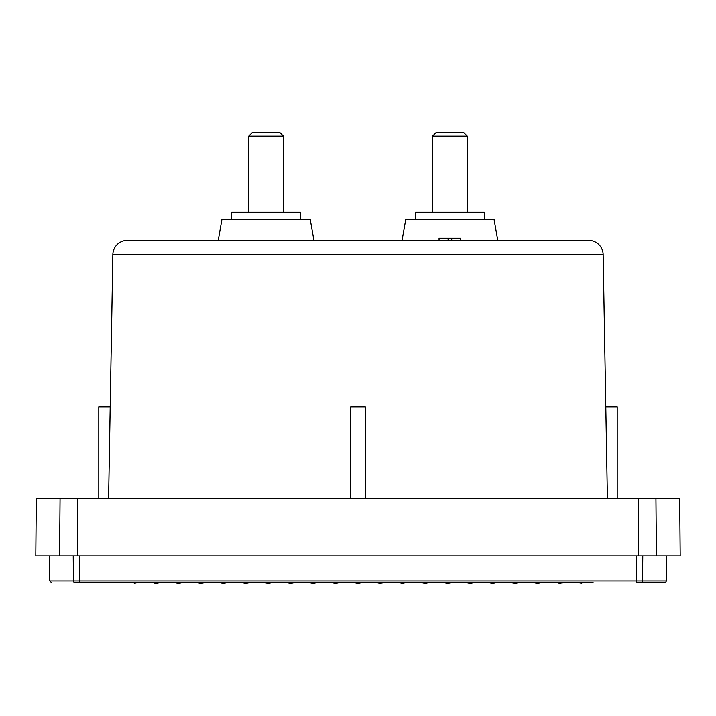 <?xml version="1.0" encoding="UTF-8"?>
<svg xmlns="http://www.w3.org/2000/svg" width="716" height="716" viewBox="0 0 716 716"><rect width="100%" height="100%" fill="white"/><g stroke="black" fill="none" stroke-linecap="round" stroke-linejoin="round"><path stroke-width="1.07" d="M112.851 254.619A14.472 14.472 0 0 1 127.323 240.397L588.677 240.397A14.472 14.472 0 0 1 603.149 254.619L112.851 254.619L108.59 498.766M640.784 582.717L636.13 582.717L636.435 580.927L642.565 580.927A1.808 1.781 90 0 1 640.784 582.717L664.403 582.717A1.808 1.808 0 0 0 666.22 580.927L666.435 555.938M679.699 498.766L680.2 555.938L656.438 555.938L655.946 498.766L679.699 498.766M497.763 240.397L494.067 219.4L405.766 219.4L402.07 240.397M313.93 240.397L310.234 219.4L221.933 219.4L218.237 240.397M122.83 582.717L75.216 582.717A1.808 1.781 -90 0 1 73.435 580.927L49.78 580.927L49.565 555.938M110.192 406.849L98.799 406.849L98.799 498.766M617.201 498.766L617.201 406.849L605.808 406.849M365.241 498.766L365.241 406.849L350.759 406.849L350.759 498.766M484.293 219.4L484.293 212.169L415.54 212.169L415.54 219.4M300.46 219.4L300.46 212.169L231.707 212.169L231.707 219.4M467.288 212.169L467.288 136.174L432.545 136.174L432.545 212.169M283.455 212.169L283.455 136.174L248.712 136.174L248.712 212.169M467.288 136.174L463.664 132.558L436.16 132.558L432.545 136.174M283.455 136.174L279.84 132.558L252.336 132.558L248.712 136.174M360.891 582.869L358 583.442L354.384 582.717L358.394 583.37M339.187 582.717L335.562 583.442L331.947 582.717L335.007 583.334L339.169 582.726M292.397 583.101L294.312 582.717L290.696 583.442L287.071 582.717L292.397 583.101M314.109 583.245L316.749 582.717L313.125 583.442L309.509 582.717L314.109 583.245M380.993 583.334L376.813 582.717L379.901 583.334L383.937 582.743M403.905 583.236L399.251 582.717L401.891 583.245L406.491 582.717M427.157 583.075L425.304 583.442L421.688 582.717L428.929 582.717M533.868 582.717L537.483 583.442L541.108 582.717M556.305 582.717L558.507 582.717M557.227 582.717L559.921 583.442L562.463 582.717M578.743 582.717L581.714 583.316L582.242 582.717M580.962 582.717L581.437 583.263M133.758 582.717L134.286 583.316L137.257 582.717M134.563 583.263L135.038 582.717M157.493 582.717L157.833 583.092L156.079 583.442L154.468 583.119L154.817 582.717M182.132 582.717L178.517 583.442L174.892 582.717M268.258 583.442L264.634 582.717L271.874 582.717L268.258 583.442M249.436 582.717L245.821 583.442L242.205 582.717M227.008 582.717L223.383 583.442L219.767 582.717M204.57 582.717L200.945 583.442L197.33 582.717M447.742 583.442L444.126 582.717L450.749 582.842L447.742 583.442M473.795 582.717L470.179 583.442L466.563 582.717M496.233 582.717L492.617 583.442L488.992 582.717M518.67 582.717L515.055 583.442L511.43 582.717M563.546 582.717L562.221 582.985M153.537 582.717L152.454 582.717M157.833 583.092L159.695 582.717M450.749 582.842L451.366 582.717M75.216 582.717C43.757 582.717 43.757 582.717 75.216 582.717M73.22 555.938L73.435 580.927L79.566 580.927L79.87 582.717L593.17 582.717M460.773 240.397L460.773 238.222L439.06 238.222L439.06 240.397M451.724 238.222L451.724 240.397M448.109 238.222L448.109 240.397M655.946 498.766L36.301 498.766L35.8 555.938L656.438 555.938M642.78 555.938L642.565 580.927L666.22 580.927M79.521 555.938L79.566 580.927L636.435 580.927L636.479 555.938M60.054 498.766L59.562 555.938M77.802 498.766L77.713 555.938M638.198 498.766L638.287 555.938M49.78 580.927L51.597 582.717M603.149 254.619L607.41 498.766"/></g></svg>
